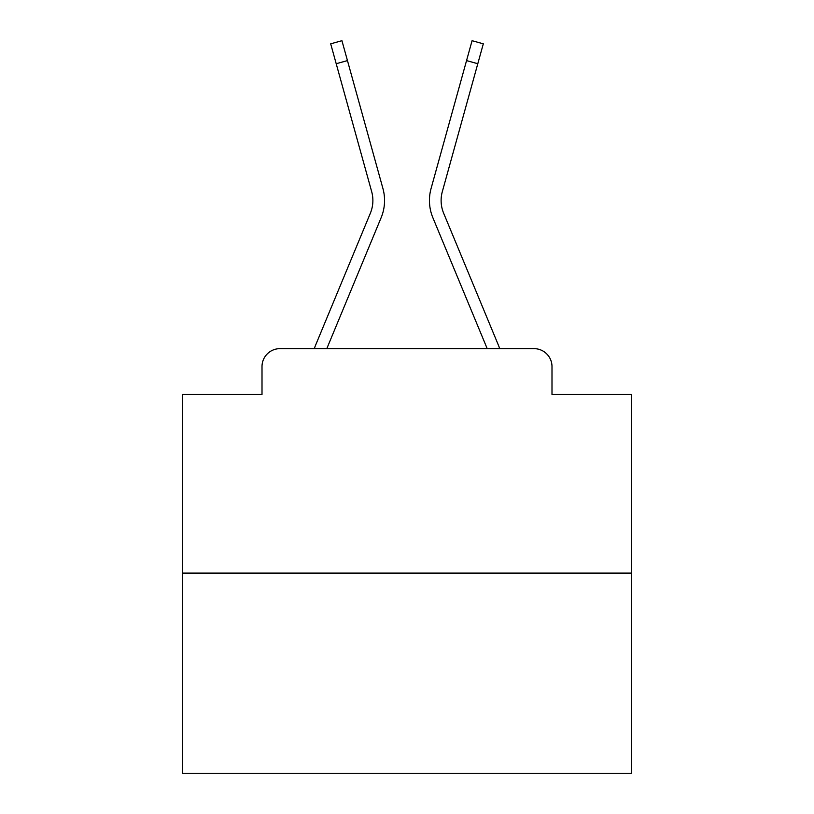 <?xml version="1.0" encoding="UTF-8"?>
<svg xmlns="http://www.w3.org/2000/svg" width="814" height="814" viewBox="0 0 814 814"><rect width="100%" height="100%" fill="white"/><g stroke="black" fill="none" stroke-linecap="round" stroke-linejoin="round"><path stroke-width="1.22" d="M262.006 366.595L262.006 394.434L262.006 366.595A17.959 17.959 0 0 1 279.965 348.646L314.306 348.646A56.563 56.563 0 0 1 315.7 344.922L370.35 213.237A33.221 33.221 0 0 0 371.672 191.626L330.688 43.824L341.931 40.7L347.456 60.602L336.202 63.716M631.45 573.097L182.55 573.097L182.55 773.3L631.45 773.3L631.45 394.434L551.994 394.434L551.994 366.595A17.959 17.959 0 0 0 534.035 348.646L279.965 348.646M182.55 573.097L182.55 394.434L262.006 394.434M326.801 348.646L381.125 217.714L326.801 348.646L381.125 217.714L326.801 348.646L381.125 217.714L326.801 348.646L381.125 217.714L326.801 348.646L381.125 217.714L326.801 348.646L381.125 217.714L326.801 348.646L381.125 217.714L326.801 348.646L381.125 217.714L326.801 348.646L381.125 217.714L326.801 348.646L381.125 217.714L326.801 348.646L381.125 217.714L326.801 348.646L381.125 217.714L326.801 348.646L381.125 217.714L326.801 348.646L381.125 217.714L326.801 348.646L381.125 217.714L326.801 348.646L381.125 217.714L326.801 348.646L381.125 217.714L326.801 348.646L336.976 348.646M477.024 348.646L487.199 348.646L432.875 217.714A44.892 44.892 0 0 1 431.074 188.512L472.069 40.7L483.313 43.824L477.798 63.716L466.544 60.602M443.65 213.237A33.221 33.221 0 0 1 442.328 191.626A33.221 33.221 0 0 0 443.65 213.237A33.221 33.221 0 0 1 442.328 191.626A33.221 33.221 0 0 0 443.65 213.237A33.221 33.221 0 0 1 442.328 191.626A33.221 33.221 0 0 0 443.65 213.237A33.221 33.221 0 0 1 442.328 191.626A33.221 33.221 0 0 0 443.65 213.237A33.221 33.221 0 0 1 442.328 191.626A33.221 33.221 0 0 0 443.65 213.237A33.221 33.221 0 0 1 442.328 191.626A33.221 33.221 0 0 0 443.65 213.237A33.221 33.221 0 0 1 442.328 191.626A33.221 33.221 0 0 0 443.65 213.237A33.221 33.221 0 0 1 442.328 191.626A33.221 33.221 0 0 0 443.65 213.237A33.221 33.221 0 0 1 442.328 191.626A33.221 33.221 0 0 0 443.65 213.237A33.221 33.221 0 0 1 442.328 191.626A33.221 33.221 0 0 0 443.65 213.237A33.221 33.221 0 0 1 442.328 191.626A33.221 33.221 0 0 0 443.65 213.237A33.221 33.221 0 0 1 442.328 191.626A33.221 33.221 0 0 0 443.65 213.237A33.221 33.221 0 0 1 442.328 191.626A33.221 33.221 0 0 0 443.65 213.237A33.221 33.221 0 0 1 442.328 191.626A33.221 33.221 0 0 0 443.65 213.237A33.221 33.221 0 0 1 442.328 191.626A33.221 33.221 0 0 0 443.65 213.237A33.221 33.221 0 0 1 442.328 191.626A33.221 33.221 0 0 0 443.65 213.237A33.221 33.221 0 0 1 442.328 191.626A33.221 33.221 0 0 0 443.65 213.237L498.3 344.922A56.563 56.563 0 0 1 499.694 348.646L534.035 348.646M551.994 394.434L551.994 366.595M370.35 213.237A33.221 33.221 0 0 0 371.672 191.626A33.221 33.221 0 0 1 370.35 213.237A33.221 33.221 0 0 0 371.672 191.626A33.221 33.221 0 0 1 370.35 213.237A33.221 33.221 0 0 0 371.672 191.626A33.221 33.221 0 0 1 370.35 213.237A33.221 33.221 0 0 0 371.672 191.626A33.221 33.221 0 0 1 370.35 213.237A33.221 33.221 0 0 0 371.672 191.626A33.221 33.221 0 0 1 370.35 213.237A33.221 33.221 0 0 0 371.672 191.626A33.221 33.221 0 0 1 370.35 213.237A33.221 33.221 0 0 0 371.672 191.626A33.221 33.221 0 0 1 370.35 213.237A33.221 33.221 0 0 0 371.672 191.626A33.221 33.221 0 0 1 370.35 213.237A33.221 33.221 0 0 0 371.672 191.626A33.221 33.221 0 0 1 370.35 213.237A33.221 33.221 0 0 0 371.672 191.626A33.221 33.221 0 0 1 370.35 213.237A33.221 33.221 0 0 0 371.672 191.626A33.221 33.221 0 0 1 370.35 213.237A33.221 33.221 0 0 0 371.672 191.626A33.221 33.221 0 0 1 370.35 213.237A33.221 33.221 0 0 0 371.672 191.626A33.221 33.221 0 0 1 370.35 213.237A33.221 33.221 0 0 0 371.672 191.626A33.221 33.221 0 0 1 370.35 213.237A33.221 33.221 0 0 0 371.672 191.626A33.221 33.221 0 0 1 370.35 213.237A33.221 33.221 0 0 0 371.672 191.626A33.221 33.221 0 0 1 370.35 213.237M487.199 348.646L432.875 217.714M381.125 217.714A44.892 44.892 0 0 0 382.926 188.512L347.456 60.602M442.328 191.626L477.798 63.716"/></g></svg>
